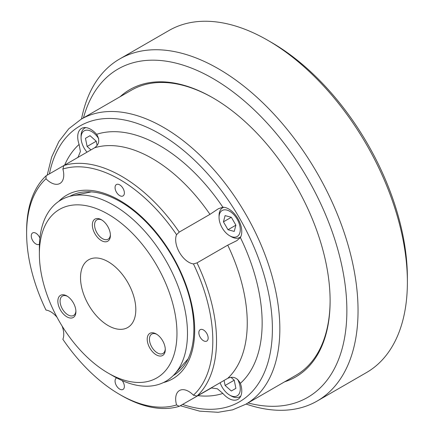 <?xml version="1.0" encoding="UTF-8"?>
<svg xmlns="http://www.w3.org/2000/svg" width="434" height="434" viewBox="0 0 434 434"><rect width="100%" height="100%" fill="white"/><g stroke="black" fill="none" stroke-linecap="round" stroke-linejoin="round"><path stroke-width="0.65" d="M119.713 184.868A6.581 3.803 -120 0 0 116.42 184.542A6.581 3.803 -120 0 0 115.411 189.815A6.581 3.803 -120 0 0 119.713 195.615A6.581 3.803 -120 0 0 123.006 195.94A6.581 3.803 -120 0 0 124.015 190.667A6.581 3.803 -120 0 0 119.713 184.868M116.659 377.922A6.581 3.803 -120 0 0 116.42 378.041A6.581 3.803 -120 0 0 115.411 383.314A6.581 3.803 -120 0 0 119.713 389.119A6.581 3.803 -120 0 0 123.006 389.444A6.581 3.803 -120 0 0 122.155 380.58M203.503 329.992A6.581 3.803 -120 0 0 200.21 329.666A6.581 3.803 -120 0 0 199.201 334.939A6.581 3.803 -120 0 0 203.503 340.739A6.581 3.803 -120 0 0 206.79 341.064A6.581 3.803 -120 0 0 207.799 335.791A6.581 3.803 -120 0 0 203.503 329.992M39.885 238.082A6.581 3.803 -120 0 0 35.924 233.242A6.581 3.803 -120 0 0 32.631 232.917A6.581 3.803 -120 0 0 31.622 238.19A6.581 3.803 -120 0 0 35.924 243.989A6.581 3.803 -120 0 0 39.217 244.32A6.581 3.803 -120 0 0 39.44 244.168M46.129 175.77L45.988 178.786A131.659 76.015 -120 0 0 26.615 233.242L26.615 231.094A134.296 77.534 60 0 1 46.129 175.77L63.906 165.506A134.296 77.534 60 0 1 121.574 176.264A134.296 77.534 60 0 1 179.242 232.092L209.964 214.358L218.367 208.749L222.875 207.219A18.434 10.644 60 0 1 228.734 208.998A18.434 10.644 60 0 1 240.376 237.534L236.801 240.675L227.742 245.15L197.02 262.885A134.296 77.534 60 0 1 197.02 396.063L227.742 378.323C233.101 375.996 237.311 377.667 240.376 383.33A18.434 10.644 60 0 1 237.951 399.334A18.434 10.644 60 0 1 228.734 398.423A18.434 10.644 60 0 1 222.875 393.437L217.374 388.772L211.401 387.963L179.242 406.327A134.296 77.534 60 0 1 121.574 395.564L119.713 394.49A131.659 76.015 -120 0 0 176.562 404.944L179.242 406.327M197.02 396.063L193.439 395.2A18.434 10.644 -120 0 0 188.703 391.435A18.434 10.644 -120 0 0 179.486 390.524A18.434 10.644 -120 0 0 176.562 404.944M179.242 232.092L176.562 234.68A18.434 10.644 -120 0 0 188.703 262.212A18.434 10.644 -120 0 0 193.439 263.915L197.02 262.885M45.988 178.786A18.434 10.644 -120 0 0 50.724 182.546A18.434 10.644 -120 0 0 59.941 183.463A18.434 10.644 -120 0 0 62.865 169.038L63.906 165.506L94.628 147.772C99.326 144.278 99.988 139.797 96.614 134.323A144.826 83.616 60 0 1 159.745 145.629A144.826 83.616 60 0 1 222.875 207.219M76.905 158.003L78.115 157.103L80.398 151.537L79.113 144.43A18.434 10.644 60 0 1 81.538 128.421A18.434 10.644 60 0 1 90.755 129.337A18.434 10.644 60 0 1 96.614 134.323M57.06 317.33A18.434 10.644 -120 0 0 50.724 311.775A18.434 10.644 -120 0 0 45.988 310.066A131.659 76.015 -120 0 1 26.615 233.242M176.562 234.68A131.659 76.015 -120 0 0 119.713 179.492A131.659 76.015 -120 0 0 62.865 169.038M62.111 326.08A18.434 10.644 -120 0 1 62.865 339.301A131.659 76.015 -120 0 0 119.713 394.49M193.439 395.2A131.659 76.015 -120 0 0 193.439 263.915M120.093 96.739A165.891 95.778 60 0 1 212.812 97.791A165.891 95.778 60 0 1 330.111 300.968A165.891 95.778 60 0 1 284.666 381.79M47.187 175.162L51.635 157.141L58.878 141.527L68.8 128.741L81.18 119.204A164.573 95.019 60 0 1 163.466 127.352A164.573 95.019 60 0 1 270.984 272.378A164.573 95.019 60 0 1 245.758 404.255L296.026 375.231A164.573 95.019 -120 0 0 330.111 300.426M267.74 40.281L271.462 42.429A192.224 110.979 60 0 1 407.385 277.852L407.385 282.154A197.492 114.023 -120 0 0 267.74 40.281A197.492 114.023 -120 0 0 168.994 30.499L119.654 58.986A197.492 114.023 60 0 1 271.836 111.896A197.492 114.023 60 0 1 358.045 310.641A197.492 114.023 60 0 1 317.14 401.049A197.492 114.023 60 0 1 246.1 404.059M248.036 402.942A189.593 109.46 -120 0 0 346.869 310.641A189.593 109.46 -120 0 0 230.579 90.066A189.593 109.46 -120 0 0 83.458 117.885M81.527 119.003A197.492 114.023 60 0 1 119.654 58.986M213.278 98.062A164.573 95.019 -120 0 0 131.453 90.18L81.18 119.204M317.14 401.049L366.48 372.562A197.492 114.023 -120 0 0 407.385 282.154M222.159 210.512A15.011 8.664 -120 0 0 219.051 217.38A15.011 8.664 -120 0 0 229.667 235.765A15.011 8.664 -120 0 0 237.17 236.508A15.011 8.664 -120 0 0 237.17 219.175A15.011 8.664 -120 0 0 222.159 210.512M240.832 236.628A17.116 9.884 60 0 1 239.714 237.474L240.713 236.893L239.714 237.474A17.116 9.884 60 0 1 231.154 236.622L229.667 235.765M219.051 217.38L219.051 215.66A17.116 9.884 60 0 1 222.599 207.826L222.599 207.826A17.116 9.884 60 0 1 223.89 207.278M223.597 207.251L222.599 207.826L223.597 207.251M235.895 225.181L231.333 217.277L225.105 215.611L223.434 221.839L227.996 229.738L234.224 231.409L235.895 225.181L227.996 229.738M231.333 217.277L223.434 221.839M220.13 382.717A15.011 8.664 -120 0 0 222.159 387.166A15.011 8.664 -120 0 0 229.667 395.092A15.011 8.664 -120 0 0 239.34 393.459A15.011 8.664 -120 0 0 237.62 379.316M224.074 380.439L225.105 385.468L231.333 390.996L235.895 388.359L234.224 380.2L230.964 377.309M240.832 395.954A17.116 9.884 60 0 1 239.714 396.801A17.116 9.884 60 0 1 231.154 395.949L229.667 395.092M233.975 379.978L234.295 380.531M234.04 380.309L225.105 385.468M98.713 138.717A15.011 8.664 -120 0 0 87.321 130.157A15.011 8.664 -120 0 0 81.071 137.719A15.011 8.664 -120 0 0 84.18 148.178A15.011 8.664 -120 0 0 87.022 152.16M95.995 140.99L96.315 141.544M97.118 145.482L96.245 141.213L90.017 135.69L85.455 138.321L87.125 146.48L90.966 149.887M81.071 137.719L81.071 135.999A17.116 9.884 60 0 1 84.619 128.166A17.116 9.884 60 0 1 85.91 127.618M96.06 141.321L87.125 146.48M90.017 135.69L85.455 138.321M118.748 270.268A39.103 22.579 -120 0 0 88.617 259.792A39.103 22.579 -120 0 0 97.585 317.042A39.103 22.579 -120 0 0 127.721 327.518A39.103 22.579 -120 0 0 118.748 270.268M152.795 352.05A12.77 7.373 60 0 1 147.392 337.261A12.77 7.373 60 0 1 156.251 333.985A12.77 7.373 60 0 1 159.707 336.773A12.77 7.373 60 0 1 165.278 349.625A12.77 7.373 60 0 1 152.795 352.05M156.826 334.337A11.192 6.461 -120 0 0 151.77 334.077A11.192 6.461 -120 0 0 154.336 350.46A11.192 6.461 -120 0 0 162.962 353.46A11.192 6.461 -120 0 0 165.262 348.947M63.424 314.042A12.77 7.373 60 0 1 58.026 299.254A12.77 7.373 60 0 1 66.879 295.972A12.77 7.373 60 0 1 70.335 298.76A12.77 7.373 60 0 1 75.912 311.617A12.77 7.373 60 0 1 63.424 314.042M67.46 296.33A11.192 6.461 -120 0 0 62.404 296.064A11.192 6.461 -120 0 0 64.97 312.447A11.192 6.461 -120 0 0 73.596 315.447A11.192 6.461 -120 0 0 75.896 310.939M97.921 237.794A12.77 7.373 60 0 1 92.518 223.005A12.77 7.373 60 0 1 101.377 219.729A12.77 7.373 60 0 1 104.833 222.517A12.77 7.373 60 0 1 110.404 235.369A12.77 7.373 60 0 1 97.921 237.794M101.952 220.081A11.192 6.461 -120 0 0 96.896 219.821A11.192 6.461 -120 0 0 99.467 236.204A11.192 6.461 -120 0 0 108.088 239.205A11.192 6.461 -120 0 0 110.388 234.691M134.497 235.461A97.297 56.176 60 0 1 175.645 348.111A97.297 56.176 60 0 1 108.169 373.099A97.297 56.176 60 0 1 81.842 351.849A97.297 56.176 60 0 1 39.369 253.933A97.297 56.176 60 0 1 134.497 235.461M39.369 253.933L39.369 247.868A104.73 60.467 60 0 1 71.93 195.837A104.73 60.467 60 0 1 141.766 227.98A104.73 60.467 60 0 1 174.761 373.951A104.73 60.467 60 0 1 113.42 376.132L108.169 373.099M173.209 375.6A103.487 59.751 -120 0 0 181.705 368.537C196.96 352.12 198.17 315.8 183.593 279.897C170.746 246.957 145.623 215.991 120.256 201.62C105.386 193.206 91.997 190.179 80.089 192.533A103.487 59.751 -120 0 0 69.728 196.358M58.796 201.349A106.032 61.216 60 0 1 119.713 200.416A106.032 61.216 60 0 1 191.085 301.69A106.032 61.216 60 0 1 163.423 382.566M182.535 404.423A159.311 91.975 -120 0 0 271.809 315.35A159.311 91.975 -120 0 0 159.745 133.802A159.311 91.975 -120 0 0 49.427 173.866M209.964 214.358A134.296 77.534 -120 0 0 152.296 158.529A134.296 77.534 -120 0 0 94.628 147.772M240.376 237.534A144.826 83.616 60 0 1 240.376 383.33M227.742 378.323A134.296 77.534 -120 0 0 227.742 245.15M222.875 393.437A144.826 83.616 60 0 1 197.768 395.629M64.661 165.072A144.826 83.616 60 0 1 79.113 144.43M180.294 405.719L199.64 411.15L218.123 412.3L232.619 409.842L245.758 404.255M240.713 396.22L239.714 396.801M85.617 127.585L84.619 128.166M187.906 359.102L174.761 373.951M91.362 191.877L71.93 195.837"/></g></svg>
